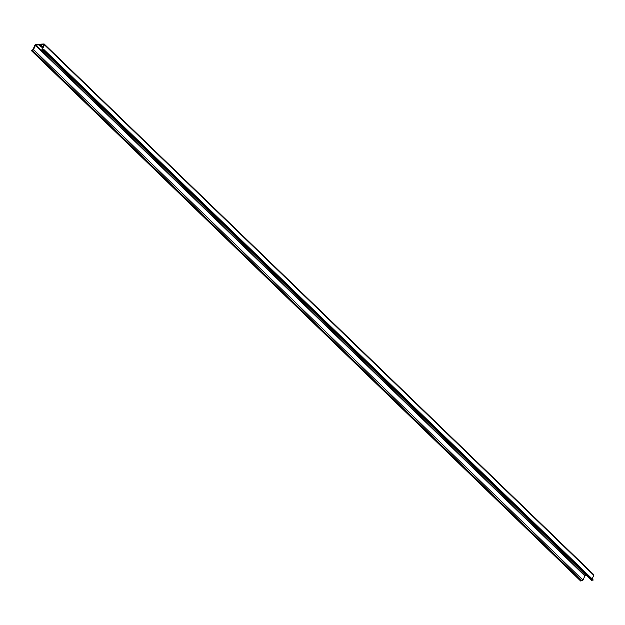 <?xml version="1.0" encoding="UTF-8"?>
<svg xmlns="http://www.w3.org/2000/svg" width="625" height="625" viewBox="0 0 625 625"><rect width="100%" height="100%" fill="white"/><g stroke="black" fill="none" stroke-linecap="round" stroke-linejoin="round"><path stroke-width="0.94" d="M591.438 580.266L42 49.734A0.953 0.57 -46 0 1 41.953 49.094L43.773 44.586L40.562 44.75L42.32 46.445A1.234 0.539 -157.2 0 1 42.547 46.984A1.234 0.539 -157.2 0 1 42.117 47.188A1.234 0.539 22.8 0 1 40.492 46.555L38.734 44.859L38.977 44.266L40.734 45.961A1.234 0.539 -157.2 0 0 42.367 46.602A1.234 0.539 -157.2 0 0 42.445 46.594M586.492 575.484L585.039 575.57L35.602 45.047L38.734 44.859M585.039 575.57L582.953 580.125L580.688 581.031L31.25 50.5L32.992 49.625L34.812 45.281A0.953 0.57 -46 0 1 35.852 44.453L38.977 44.266M40.562 44.75L40.805 44.156L43.938 43.969A0.953 0.57 -46 0 1 44.312 44.719L42.492 49.227L43.727 49.375L593.164 579.906L591.766 580.375L42.328 49.844L43.727 49.375M592.188 578.961L593.75 575.25L593.375 574.5M591.398 579.625L591.766 580.375L591.398 579.625M35.602 45.047L33.516 49.594A0.953 0.57 -46 0 1 32.484 50.43L31.25 50.5M593 580.297L43.562 49.766M40.492 46.555L40.734 45.961M584.781 575.781L35.344 45.25M582.953 580.125L33.516 49.594M593.75 575.25L44.312 44.719M581.922 580.953L32.484 50.43M593.711 574.602L44.266 44.078"/></g></svg>
